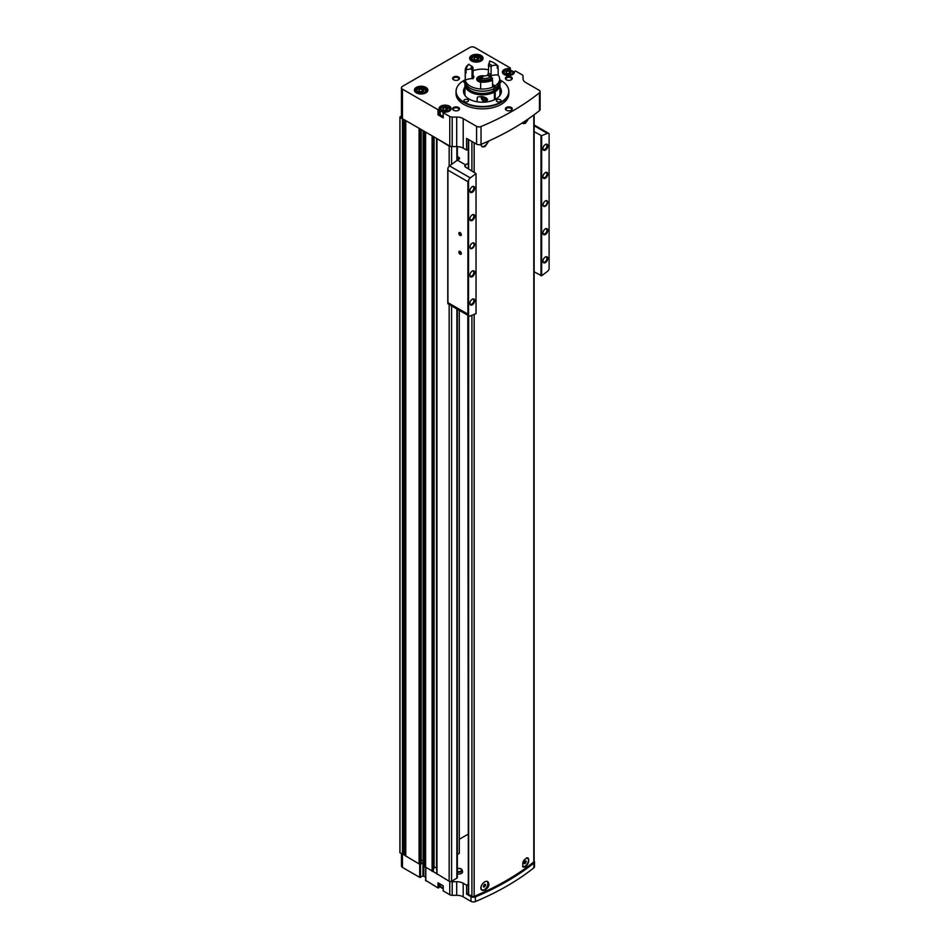 <?xml version="1.0" encoding="UTF-8"?>
<svg xmlns="http://www.w3.org/2000/svg" width="949" height="949" viewBox="0 0 949 949"><rect width="100%" height="100%" fill="white"/><g stroke="black" fill="none" stroke-linecap="round" stroke-linejoin="round"><path stroke-width="1.42" d="M527.763 857.849A5.172 2.989 -60 0 1 528.415 862.024A5.172 2.989 -60 0 1 525.07 866.473A5.172 2.989 -60 0 1 522.923 866.911M480.941 888.489A4.816 2.776 120 0 0 481.807 889.723A4.816 2.776 120 0 0 481.938 889.782M486.742 881.455A4.816 2.776 120 0 0 486.623 881.384A4.816 2.776 120 0 0 486.6 881.372L486.861 881.526A4.816 2.776 -60 0 1 487.596 885.381A4.816 2.776 -60 0 1 484.453 889.616A4.816 2.776 -60 0 1 482.045 889.854A4.816 2.776 -60 0 1 481.712 884.942M487.395 881.479A5.172 2.989 -60 0 1 487.739 885.702A5.172 2.989 -60 0 1 484.464 889.913A5.172 2.989 -60 0 1 481.985 890.221M468.296 315.554L468.296 893.899A1.151 0.664 0 0 0 468.64 894.373L471.914 896.259A1.72 0.996 0 0 0 474.144 896.366A261.829 151.164 0 0 0 533.812 861.917A1.72 0.996 0 0 0 534.133 861.336L534.133 114.722M488.984 140.903L484.975 146.668L482.092 146.739M525.58 123.228L523.267 123.631M484.975 890.209L482.092 890.292C478.154 888.371 484.381 879.308 487.833 881.668C489.874 884.409 488.925 887.256 484.975 890.209M525.58 866.769L523.267 867.184C521.843 862.356 523.374 859.272 527.858 857.896C529.495 860.399 528.735 863.365 525.58 866.769M528.261 118.933A5.172 2.989 -60 0 1 525.07 122.931A5.172 2.989 -60 0 1 522.923 123.37M480.941 144.936A4.816 2.776 120 0 0 481.807 146.17A4.816 2.776 120 0 0 481.938 146.241M487.964 141.354A5.172 2.989 -60 0 1 484.464 146.371A5.172 2.989 -60 0 1 481.985 146.68M425.804 880.423L438.023 887.944L438.023 882.795L443.219 885.797L443.147 890.85L449.767 894.729A3.44 1.993 0 0 0 452.199 895.31L456.706 895.31A9.182 5.303 0 0 1 463.207 896.864L470.977 901.348L470.977 896.663A3.44 1.993 0 0 0 475.425 896.864A261.485 150.962 0 0 0 533.848 863.127A3.44 1.993 0 0 0 534.512 861.965A3.44 1.993 0 0 0 534.133 861.063M470.977 901.348A3.44 1.993 0 0 0 475.425 901.55A261.485 150.962 0 0 0 533.848 867.825A3.44 1.993 0 0 0 534.512 866.651L534.512 861.965M468.296 149.147L466.611 150.12L463.207 148.163A9.182 5.303 0 0 0 456.706 146.609L452.199 146.609A3.44 1.993 0 0 1 450.704 146.407A1.72 0.996 0 0 1 449.15 146.134L437.05 138.684L449.767 146.027A3.44 1.993 0 0 0 450.704 146.407M456.706 117.071A9.182 5.303 0 0 1 463.207 118.625L476.576 126.336A3.44 1.993 0 0 0 481.036 126.549A261.366 150.903 0 0 0 539.459 92.812A3.44 1.993 0 0 0 540.111 91.65A3.44 1.993 0 0 0 539.103 90.238L525.734 82.527A9.182 5.303 0 0 1 523.041 78.779L523.041 76.169A3.44 1.993 0 0 0 522.033 74.757L515.485 70.985L514.382 71.519A6.026 3.476 0 0 1 514.453 72.065A6.026 3.476 0 0 1 508.427 75.54A6.026 3.476 0 0 1 502.401 72.065A6.026 3.476 0 0 1 509.376 68.625L510.289 67.984L474.725 47.45A3.44 1.993 0 0 0 469.85 47.45L402.459 86.359A3.44 1.993 0 0 0 401.451 87.771A3.44 1.993 0 0 0 402.459 89.17L438.023 109.704L439.138 109.182A6.026 3.476 0 0 1 439.055 108.625A6.026 3.476 0 0 1 445.093 105.149A6.026 3.476 0 0 1 451.119 108.625A6.026 3.476 0 0 1 444.144 112.065L443.219 112.706L449.767 116.49A3.44 1.993 0 0 0 452.199 117.071L456.706 117.071L456.706 146.609M476.576 126.336L476.576 144.153L466.611 138.4L466.611 150.12M440.206 884.824A6.026 3.476 0 0 0 439.138 886.307M439.067 883.4L439.138 887.434M439.067 887.529L438.023 887.944M401.451 853.709L401.451 866.01A3.44 1.993 0 0 0 402.459 867.41L419.707 877.374L422.957 875.974L425.638 877.042M471.594 60.973A6.726 3.879 0 0 0 481.107 60.973A6.726 3.879 0 0 0 481.107 55.493A6.726 3.879 0 0 0 471.594 55.493A6.726 3.879 0 0 0 471.594 60.973L471.594 60.973M416.374 92.86A6.726 3.879 0 0 0 425.887 92.86A6.726 3.879 0 0 0 425.887 87.367A6.726 3.879 0 0 0 416.374 87.367A6.726 3.879 0 0 0 416.374 92.86L416.374 92.86M508.605 89.574A26.418 15.243 180 0 1 508.652 89.764A26.418 15.243 180 0 1 508.854 91.662L508.854 93.631A26.418 15.243 180 0 1 482.436 108.874A26.418 15.243 180 0 1 456.03 93.631L456.03 91.662A26.418 15.243 180 0 1 456.232 89.764A26.418 15.243 180 0 1 456.279 89.574M458.486 107.462A3.44 1.993 180 0 1 458.486 110.274A3.44 1.993 180 0 1 453.61 110.274A3.44 1.993 180 0 1 453.61 107.462A3.44 1.993 180 0 1 458.486 107.462M458.486 76.988A3.44 1.993 180 0 1 458.486 79.799A3.44 1.993 180 0 1 453.61 79.799A3.44 1.993 180 0 1 453.61 76.988A3.44 1.993 180 0 1 458.486 76.988M511.262 76.988A3.44 1.993 180 0 1 511.262 79.799A3.44 1.993 180 0 1 506.398 79.799A3.44 1.993 180 0 1 506.398 76.988A3.44 1.993 180 0 1 511.262 76.988M511.262 107.462A3.44 1.993 180 0 1 511.262 110.274A3.44 1.993 180 0 1 506.398 110.274A3.44 1.993 180 0 1 506.398 107.462A3.44 1.993 180 0 1 511.262 107.462M439.138 114.355L439.138 109.194L439.138 114.331L438.023 114.865L443.219 117.866L443.219 112.706M401.451 87.771L401.451 117.308A3.44 1.993 0 0 0 402.459 118.708L437.05 138.684M423.776 875.974L423.776 862.368L421.202 863.388M423.776 862.368L423.942 131.116M421.202 860.233A1.851 1.068 0 0 1 423.1 861.289L423.1 861.301A2.871 1.661 0 0 0 423.942 862.475M457.371 873.815A3.701 2.135 0 0 0 461.131 873.566A3.701 2.135 0 0 0 462.554 871.55L462.163 870.079A3.31 1.91 0 0 0 460.36 868.655M467.821 315.282L468.296 841.668M459.292 839.284L467.821 834.361M457.371 854.468L459.292 853.353L459.292 310.359M436.967 873.839L449.15 881.241A1.72 0.996 0 0 0 450.704 881.514A1.72 0.996 0 0 0 451.582 881.241L456.86 878.193A1.72 0.996 0 0 0 457.371 877.493L457.371 309.244M450.704 881.514A3.44 1.993 0 0 0 452.199 881.716L456.706 881.716A9.182 5.303 0 0 1 463.207 883.27L466.611 885.227L466.611 894.136L470.977 896.663M468.296 884.254L466.611 885.227M424.879 866.757L436.837 873.661M399.897 852.558A4.591 2.657 0 0 0 399.897 852.641A4.591 2.657 0 0 0 399.897 852.736L405.686 855.678M405.757 855.998L419.102 863.898L421.131 863.851M476.576 144.153A3.44 1.993 0 0 0 481.036 144.355A261.366 150.903 0 0 0 539.459 110.63A3.44 1.993 0 0 0 540.111 109.467L540.111 91.65M424.879 131.65L432.827 136.241M406.053 120.784L420.644 129.206M401.451 116.015L400.075 116.81A4.591 2.657 0 0 0 399.897 117.534A4.591 2.657 0 0 0 399.897 117.629L402.993 119.016M425.603 867.647L425.603 132.54M419.102 863.898L419.102 128.791M405.686 853.993L402.993 854.136M433.385 868.881L434.108 867.979L434.108 136.988M436.552 867.54A1.72 0.996 0 0 0 434.108 867.979M436.552 869.699L436.552 138.388L436.837 869.913M523.041 76.169L523.041 78.779M506.636 110.392A2.823 1.625 180 0 1 506.007 109.372A2.823 1.625 180 0 1 507.751 107.866A2.823 1.625 180 0 1 510.823 108.222A2.823 1.625 180 0 1 511.653 109.372A2.823 1.625 180 0 1 511.025 110.392M506.636 79.93A2.823 1.625 180 0 1 506.007 78.897A2.823 1.625 180 0 1 507.751 77.391A2.823 1.625 180 0 1 510.823 77.747A2.823 1.625 180 0 1 511.653 78.897A2.823 1.625 180 0 1 511.025 79.93M453.859 79.93A2.823 1.625 180 0 1 453.231 78.897A2.823 1.625 180 0 1 454.974 77.391A2.823 1.625 180 0 1 458.047 77.747A2.823 1.625 180 0 1 458.877 78.897A2.823 1.625 180 0 1 458.248 79.93M453.859 110.392A2.823 1.625 180 0 1 453.231 109.372A2.823 1.625 180 0 1 454.974 107.866A2.823 1.625 180 0 1 458.047 108.222A2.823 1.625 180 0 1 458.877 109.372A2.823 1.625 180 0 1 458.248 110.392M499.957 91.792A18.944 10.937 180 0 1 500.953 93.631M463.931 93.631A18.944 10.937 180 0 1 464.927 91.792M499.957 87.106A18.944 10.937 180 0 1 501.392 91.282A18.944 10.937 180 0 1 482.436 102.219A18.944 10.937 180 0 1 463.492 91.282A18.944 10.937 180 0 1 464.927 87.106M499.66 79.787A26.335 15.208 180 0 1 501.06 80.535A26.335 15.208 180 0 1 508.569 89.384A26.335 15.208 180 0 1 482.436 106.49A26.335 15.208 180 0 1 456.315 89.384A26.335 15.208 180 0 1 465.212 79.787M500.301 99.728A2.301 1.329 180 0 1 500.977 100.665A2.301 1.329 180 0 1 498.676 101.982A2.301 1.329 180 0 1 496.386 100.665A2.301 1.329 180 0 1 497.798 99.431A2.301 1.329 180 0 1 500.301 99.728M467.821 99.728A2.301 1.329 180 0 1 468.498 100.665A2.301 1.329 180 0 1 466.196 101.982A2.301 1.329 180 0 1 463.907 100.665A2.301 1.329 180 0 1 465.318 99.431A2.301 1.329 180 0 1 467.821 99.728M465.152 83.085A2.301 1.329 180 0 1 463.907 81.911A2.301 1.329 180 0 1 465.212 80.712M499.66 80.712A2.301 1.329 180 0 1 500.301 80.973A2.301 1.329 180 0 1 500.977 81.911A2.301 1.329 180 0 1 499.72 83.085M508.854 91.662A26.418 15.243 180 0 1 482.436 106.905A26.418 15.243 180 0 1 456.03 91.662M423.693 90.179L421.819 89.099L419.256 89.503L418.568 90.974L420.443 92.065L423.005 91.662L423.693 90.179M478.913 58.304L477.039 57.225L474.476 57.616L473.788 59.099L475.663 60.178L478.225 59.787L478.913 58.304M440.206 111.745A6.026 3.476 0 0 0 439.138 113.228M441.854 107.462A4.875 2.823 0 0 0 440.206 109.562L440.206 113.785A4.875 2.823 0 0 0 441.641 115.778A4.875 2.823 0 0 0 443.147 116.371M444.405 110.582L442.531 109.491L443.207 108.02L445.769 107.617L447.643 108.708L446.967 110.179L444.405 110.582M507.739 74.01L505.864 72.931L506.552 71.448L509.115 71.056L510.989 72.136L510.301 73.619L507.739 74.01M446.327 110.286L445.769 107.617M443.207 109.894L443.207 108.02M445.769 109.965L443.847 110.262M509.66 73.714L509.115 71.056M506.552 73.322L506.552 71.448M509.115 73.393L507.193 73.69M477.584 59.882L477.039 57.225M474.476 59.49L474.476 57.616M477.039 59.562L475.117 59.858M422.364 91.768L421.819 89.099M419.256 91.377L419.256 89.503M421.819 91.448L419.897 91.745M468.296 893.163L466.611 894.136M468.64 168.898L468.64 139.574A1.151 0.664 0 0 0 468.64 139.574L471.914 141.46A1.72 0.996 0 0 0 471.926 141.472M487.691 141.484A4.816 2.776 -60 0 1 484.453 146.075A4.816 2.776 -60 0 1 482.045 146.312A4.816 2.776 -60 0 1 481.06 144.343M483.444 143.346L485.188 142.587M527.917 119.171A4.816 2.776 -60 0 1 525.058 122.635A4.816 2.776 -60 0 1 522.65 122.872A4.816 2.776 -60 0 1 522.579 122.824L522.65 122.872M484.453 884.338L483.444 886.947L485.473 885.773L485.473 884.421L484.453 884.338M526.446 857.86A4.816 2.776 -60 0 1 527.466 858.086A4.816 2.776 -60 0 1 528.202 861.941A4.816 2.776 -60 0 1 525.058 866.176A4.816 2.776 -60 0 1 522.65 866.413A4.816 2.776 -60 0 1 522.579 866.366L522.65 866.413M525.058 860.897L524.038 863.507L525.058 863.602L526.066 862.333L526.066 860.98L525.058 860.897M524.038 862.641L524.856 861.146M524.856 861.633L526.066 862.333M524.038 863.009L525.058 863.602M483.444 886.081L484.251 884.587M484.251 885.073L485.473 885.773M483.444 886.461L484.453 887.042M460.111 251.39L460.111 251.39A1.72 0.996 60 0 1 461.333 253.49A1.72 0.996 60 0 1 460.111 254.202A1.72 0.996 60 0 1 458.889 252.09A1.72 0.996 60 0 1 460.111 251.39M460.111 232.635L460.111 232.635A1.72 0.996 60 0 1 461.333 234.747A1.72 0.996 60 0 1 460.111 235.447A1.72 0.996 60 0 1 458.889 233.335A1.72 0.996 60 0 1 460.111 232.635M468.557 315.566A3.44 1.993 120 0 0 468.948 315.934A3.44 1.993 120 0 0 470.277 315.946A344.511 198.899 120 0 0 476.03 313.609L476.03 173.596A344.511 198.899 120 0 0 470.277 177.89A3.44 1.993 120 0 0 468.557 180.263L468.557 315.566L467.904 314.166L467.904 181.662L447.928 170.132L447.928 168.103A3.44 1.993 -60 0 1 449.577 165.933A344.511 198.899 -60 0 1 457.371 160.144L457.371 146.62M472.294 248.389A3.215 1.851 -60 0 1 470.016 247.072A3.215 1.851 -60 0 1 472.294 243.134A3.215 1.851 -60 0 1 474.559 244.451A3.215 1.851 -60 0 1 472.294 248.389M472.294 220.441A3.44 1.993 -60 0 1 469.85 219.041A3.44 1.993 -60 0 1 472.294 214.818A3.44 1.993 -60 0 1 474.725 216.218A3.44 1.993 -60 0 1 472.294 220.441M472.294 276.705A3.44 1.993 -60 0 1 469.85 275.293A3.44 1.993 -60 0 1 472.294 271.07A3.44 1.993 -60 0 1 474.725 272.482A3.44 1.993 -60 0 1 472.294 276.705M472.294 304.831A3.44 1.993 -60 0 1 469.85 303.419A3.44 1.993 -60 0 1 472.294 299.208A3.44 1.993 -60 0 1 474.725 300.608A3.44 1.993 -60 0 1 472.294 304.831M472.294 192.315A3.44 1.993 -60 0 1 469.85 190.903A3.44 1.993 -60 0 1 472.294 186.692A3.44 1.993 -60 0 1 474.725 188.092A3.44 1.993 -60 0 1 472.294 192.315M545.367 206.194A3.215 1.851 -60 0 1 543.101 204.877A3.215 1.851 -60 0 1 545.367 200.939A3.215 1.851 -60 0 1 547.644 202.256A3.215 1.851 -60 0 1 545.367 206.194M545.367 178.246A3.44 1.993 -60 0 1 542.935 176.846A3.44 1.993 -60 0 1 545.367 172.623A3.44 1.993 -60 0 1 547.81 174.035A3.44 1.993 -60 0 1 545.367 178.246M545.367 234.51A3.44 1.993 -60 0 1 542.935 233.098A3.44 1.993 -60 0 1 545.367 228.887A3.44 1.993 -60 0 1 547.81 230.287A3.44 1.993 -60 0 1 545.367 234.51M545.367 262.636A3.44 1.993 -60 0 1 542.935 261.236A3.44 1.993 -60 0 1 545.367 257.013A3.44 1.993 -60 0 1 547.81 258.413A3.44 1.993 -60 0 1 545.367 262.636M545.367 150.12A3.44 1.993 -60 0 1 542.935 148.72A3.44 1.993 -60 0 1 545.367 144.497A3.44 1.993 -60 0 1 547.81 145.897A3.44 1.993 -60 0 1 545.367 150.12M534.133 271.829L541.642 275.732A344.511 198.899 120 0 0 547.383 271.438A3.44 1.993 120 0 0 549.103 269.065L549.103 133.75A3.44 1.993 120 0 0 548.724 133.394A3.44 1.993 120 0 0 547.383 133.382A344.511 198.899 120 0 0 541.642 135.707L534.133 131.709M541.642 275.732L541.642 135.707M457.371 156.502L458.889 157.392A2.301 1.329 0 0 1 459.565 158.329A2.301 1.329 0 0 1 458.889 159.266L457.371 160.144L465.496 164.829L468.296 163.204M468.948 315.934L448.236 303.977A3.44 1.993 -60 0 1 447.928 303.716L447.928 168.103M447.928 303.716L447.928 302.636L467.904 314.166M468.557 180.263L467.904 181.662M465.496 164.829A344.511 198.899 120 0 0 465.39 164.901L464.713 166.016L465.39 167.024L476.03 173.596M540.989 275.779L540.989 135.66M472.056 186.834A2.823 1.625 -60 0 1 473.266 186.799A2.823 1.625 -60 0 1 473.693 189.065A2.823 1.625 -60 0 1 471.855 191.556A2.823 1.625 -60 0 1 470.443 191.698A2.823 1.625 -60 0 1 469.862 190.63M472.056 299.35A2.823 1.625 -60 0 1 473.266 299.315A2.823 1.625 -60 0 1 473.693 301.58A2.823 1.625 -60 0 1 471.855 304.071A2.823 1.625 -60 0 1 470.443 304.214A2.823 1.625 -60 0 1 469.862 303.146M472.056 271.224A2.823 1.625 -60 0 1 473.266 271.189A2.823 1.625 -60 0 1 473.693 273.454A2.823 1.625 -60 0 1 471.855 275.945A2.823 1.625 -60 0 1 470.443 276.076A2.823 1.625 -60 0 1 469.862 275.02M472.056 214.96A2.823 1.625 -60 0 1 473.266 214.937A2.823 1.625 -60 0 1 473.693 217.191A2.823 1.625 -60 0 1 471.855 219.682A2.823 1.625 -60 0 1 470.443 219.824A2.823 1.625 -60 0 1 469.862 218.768M545.141 144.639A2.823 1.625 -60 0 1 546.339 144.604A2.823 1.625 -60 0 1 546.778 146.87A2.823 1.625 -60 0 1 544.928 149.361A2.823 1.625 -60 0 1 543.516 149.503A2.823 1.625 -60 0 1 542.947 148.447M545.141 257.155A2.823 1.625 -60 0 1 546.339 257.12A2.823 1.625 -60 0 1 546.778 259.385A2.823 1.625 -60 0 1 544.928 261.877A2.823 1.625 -60 0 1 543.516 262.019A2.823 1.625 -60 0 1 542.947 260.963M545.141 229.029A2.823 1.625 -60 0 1 546.339 228.994A2.823 1.625 -60 0 1 546.778 231.259A2.823 1.625 -60 0 1 544.928 233.751A2.823 1.625 -60 0 1 543.516 233.881A2.823 1.625 -60 0 1 542.947 232.825M545.141 172.765A2.823 1.625 -60 0 1 546.339 172.742A2.823 1.625 -60 0 1 546.778 174.996A2.823 1.625 -60 0 1 544.928 177.487A2.823 1.625 -60 0 1 543.516 177.629A2.823 1.625 -60 0 1 542.947 176.573M545.248 201.022A2.871 1.661 -60 0 1 546.565 200.939A2.871 1.661 -60 0 1 547.004 203.24A2.871 1.661 -60 0 1 545.129 205.767A2.871 1.661 -60 0 1 543.694 205.909A2.871 1.661 -60 0 1 543.101 204.735M472.163 243.205A2.871 1.661 -60 0 1 473.48 243.134A2.871 1.661 -60 0 1 473.919 245.435A2.871 1.661 -60 0 1 472.044 247.962A2.871 1.661 -60 0 1 470.609 248.104A2.871 1.661 -60 0 1 470.016 246.93M461.321 234.605A1.412 0.819 60 0 1 461.036 235.138A1.412 0.819 60 0 1 459.624 234.32A1.412 0.819 60 0 1 459.624 232.695A1.412 0.819 60 0 1 460.229 232.707M461.321 253.359A1.412 0.819 60 0 1 461.036 253.893A1.412 0.819 60 0 1 459.624 253.075A1.412 0.819 60 0 1 459.624 251.438A1.412 0.819 60 0 1 460.229 251.461M499.601 95.92A17.509 10.107 180 0 0 499.957 93.904L499.957 84.722A17.509 10.107 180 0 1 495.224 91.626L495.224 99.36M494.405 99.764L494.405 92.1A17.509 10.107 180 0 1 475.473 93.998A17.509 10.107 180 0 1 464.927 84.722A17.509 10.107 180 0 1 465.354 82.504M499.53 82.504A17.509 10.107 180 0 1 499.957 84.722M465.283 95.92A17.509 10.107 180 0 1 464.927 93.904L464.927 84.722M477.027 101.768L477.347 97.189C481.807 95.885 485.236 96.691 487.644 99.621L486.137 101.863M494.405 92.1L494.204 91.982A17.224 9.941 180 0 1 475.579 93.844A17.224 9.941 180 0 1 465.212 84.722A17.224 9.941 180 0 1 465.224 84.366M499.66 84.366A17.224 9.941 180 0 1 499.66 84.722A17.224 9.941 180 0 1 495.022 91.519L495.224 91.626M494.204 91.982L494.204 91.282A17.224 9.941 180 0 1 475.579 93.144A17.224 9.941 180 0 1 465.212 84.022A17.224 9.941 180 0 1 465.378 82.634M499.494 82.634A17.224 9.941 180 0 1 499.66 84.022A17.224 9.941 180 0 1 495.022 90.807L495.022 91.519M494.204 91.282L493.599 90.926A16.358 9.443 180 0 1 476.196 92.753A16.358 9.443 180 0 1 466.089 84.378M498.794 84.378A16.358 9.443 180 0 1 494.405 90.463L495.022 90.807M497.217 67.142A17.224 9.941 180 0 1 498.166 68.186L498.166 75.03A17.224 9.941 180 0 1 499.66 79.099L499.66 81.246A17.224 9.941 180 0 1 495.022 88.043L494.405 87.688L494.405 90.463M493.599 88.826L493.599 90.926M472.021 69.846A10.451 6.038 180 0 1 473.041 67.652L472.08 66.335A11.602 6.69 180 0 0 470.858 68.957L472.021 69.846L472.021 77.723L473.171 78.672A10.913 6.299 0 0 0 465.307 80.119A17.224 9.941 180 0 1 465.212 79.099A17.224 9.941 180 0 0 475.579 88.221A17.224 9.941 180 0 0 494.204 86.359L494.204 88.518A17.224 9.941 180 0 1 475.579 90.38A17.224 9.941 180 0 1 465.212 81.246L465.212 79.099A17.224 9.941 180 0 1 465.212 79.016M473.041 70.76A17.224 9.941 180 0 1 488.308 69.74M499.66 79.099A17.224 9.941 180 0 1 495.022 85.885L495.022 88.043M494.204 86.359L492.543 85.398M480.668 82.243A5.741 3.31 180 0 1 476.695 79.099A5.741 3.31 180 0 1 484.287 75.956M492.543 84.461L495.022 85.885M498.166 75.03A10.913 6.299 0 0 0 490.111 76.05L491.084 74.769L491.084 66.893L492.14 65.671A11.602 6.69 180 0 0 488.806 63.749L488.308 73.168A10.451 6.038 180 0 1 491.084 74.769M491.665 79.147L491.665 80.096A10.913 6.299 0 0 0 492.543 80.309L492.543 87.154A17.224 9.941 180 0 1 480.668 88.992L480.668 82.148A10.913 6.299 0 0 0 481.25 81.709L481.25 80.665M473.041 67.652L473.041 75.529L474.049 76.774A9.3 5.374 180 0 0 473.171 78.672M492.543 78.34L491.309 77.083A10.913 6.299 0 0 1 487.656 75.327A11.602 6.69 180 0 1 483.1 76.027A10.913 6.299 0 0 1 481.463 78.613L480.668 80.641A17.224 9.941 180 0 0 492.543 78.803L492.543 78.34A17.224 9.941 180 0 1 480.668 80.179L480.668 79.325M491.309 77.083A16.074 9.276 180 0 1 481.463 78.613M470.858 68.957A10.913 6.299 0 0 0 466.398 69.906L465.307 71.305A17.224 9.941 180 0 1 465.212 70.285A17.224 9.941 180 0 1 468.486 64.449L469.031 64.224A10.913 6.299 0 0 0 472.08 66.335M466.398 69.906A16.074 9.276 180 0 1 469.031 64.224M465.307 71.305L465.307 71.768A17.224 9.941 180 0 1 465.212 70.748A17.224 9.941 180 0 1 465.224 70.511M465.307 71.768A10.913 6.299 180 0 1 466.066 71.436L466.066 72.943A16.418 9.478 180 0 1 466.018 72.254L466.018 71.46M491.665 80.096A16.418 9.478 180 0 1 481.25 81.709M466.066 72.943A10.913 6.299 0 0 0 465.307 73.275L465.307 80.119M465.307 73.275A17.224 9.941 180 0 1 465.212 72.254A17.224 9.941 180 0 1 465.259 71.495M492.543 80.309A17.224 9.941 180 0 1 480.668 82.148M490.111 76.05A9.3 5.374 180 0 0 487.703 74.663L488.308 73.168M488.308 65.291A10.451 6.038 180 0 1 491.084 66.893M488.806 63.749A10.913 6.299 0 0 0 489.637 61.341A10.913 6.299 0 0 0 489.625 61.044A16.074 9.276 180 0 1 493.812 62.776A16.074 9.276 180 0 1 496.825 65.196A10.913 6.299 0 0 0 492.14 65.671M496.825 65.196L498.166 66.691A10.913 6.299 180 0 0 497.217 66.62L497.217 68.114A10.913 6.299 0 0 1 498.166 68.186M493.812 62.776L494.619 63.251A17.224 9.941 180 0 1 498.166 66.216M489.565 62.041A10.913 6.299 180 0 0 489.47 61.673L489.625 61.044M480.455 80.191L479.945 79.811A2.586 1.495 180 0 1 480.609 78.364L480.194 79.633L480.609 78.364L481.25 79.075M479.945 79.811L479.945 79.811A2.586 1.495 180 0 0 480.668 80.511M480.609 78.364A2.586 1.495 180 0 1 482.116 77.948M483.978 97.059A1.993 1.151 60 0 1 484.88 98.352A1.993 1.151 60 0 1 485.069 99.265A1.993 1.151 60 0 1 484.88 99.977L483.658 100.084L482.436 98.566L482.436 96.94A1.993 1.151 60 0 1 482.614 96.762M484.88 99.977A1.993 1.151 60 0 1 483.658 100.084A1.993 1.151 60 0 1 482.436 98.566A1.993 1.151 60 0 1 482.436 96.94M485.508 97.557A3.559 2.052 60 0 1 485.959 100.962A3.559 2.052 60 0 1 483.658 101.365A3.559 2.052 60 0 1 481.143 97A3.559 2.052 60 0 1 481.167 96.584A4.021 2.325 60 0 0 481.143 96.632A4.021 2.325 60 0 0 481.143 96.822M486.422 97.996A4.021 2.325 60 0 1 485.995 101.745A4.021 2.325 60 0 1 483.978 101.555A4.021 2.325 60 0 1 483.812 101.448M484.061 97.142L484.678 98.388A1.72 0.996 60 0 1 484.097 97.166M484.061 97.628L482.436 98.566M485.046 99.277L483.658 100.084M474.144 896.366L474.144 314.392M474.144 172.077L474.144 142.753M533.812 861.917L533.812 114.959M533.848 867.825L533.848 863.127M475.425 901.55L475.425 896.864M463.207 118.625L463.207 148.163M442.044 888.157A4.306 2.491 0 0 0 443.147 888.62M438.023 114.865L438.023 109.704M402.459 89.17L402.459 118.708M449.767 116.49L449.767 146.027M443.219 885.797L443.219 890.945M449.767 894.729L449.767 881.467M425.804 880.897L425.804 867.766M419.707 877.374L419.707 864.148M402.459 867.41L402.459 854.29M463.207 896.864L463.207 883.27M452.199 117.071L452.199 146.609M481.036 126.549L481.036 144.355M539.459 92.812L539.459 110.63M449.15 881.241L449.15 304.499M449.15 166.312L449.15 146.134M436.967 874.207L436.967 139.1M432.092 871.396L432.092 136.288M405.757 856.188L405.757 121.081M402.495 854.302L402.495 119.194M399.992 852.866L399.992 117.759M456.86 878.193L456.86 308.959M456.86 160.511L456.86 146.609M451.582 881.241L451.582 305.91M451.582 164.414L451.582 146.573M399.897 852.736L399.897 117.629M402.851 854.278L402.851 119.171M403.467 853.661L403.467 119.289M404.915 853.554L404.915 120.132M420.122 864.314L420.122 129.206M420.715 864.278L420.715 129.254M421.131 864.041L421.131 129.491M423.1 861.301L423.1 130.63L423.1 861.301M424.879 867.054L424.879 131.947M432.744 871.396L432.744 136.288M433.313 871.075L433.313 136.526M436.611 869.782L436.611 138.435M452.199 895.31L452.199 881.716M456.706 895.31L456.706 881.716M420.526 877.374L420.526 864.349M422.957 875.974L422.957 862.368M418.094 92.338A4.306 2.491 0 0 0 425.294 91.223A4.306 2.491 0 0 0 420.016 88.174A4.306 2.491 0 0 0 418.094 92.338M417.892 88.945A4.875 2.823 0 0 0 416.255 91.045A4.875 2.823 0 0 0 417.679 93.038A4.875 2.823 0 0 0 423.005 93.654A4.875 2.823 0 0 0 426.018 91.045A4.875 2.823 0 0 0 424.369 88.945M426.991 91.745A6.026 3.476 0 0 0 427.157 90.914A6.026 3.476 0 0 0 421.131 87.427A6.026 3.476 0 0 0 415.104 90.914A6.026 3.476 0 0 0 415.282 91.745M425.71 92.955A6.228 3.594 0 0 0 425.484 87.937A6.228 3.594 0 0 0 416.789 87.937A6.228 3.594 0 0 0 416.564 92.955M473.302 60.463A4.306 2.491 0 0 0 480.514 59.348A4.306 2.491 0 0 0 475.235 56.299A4.306 2.491 0 0 0 473.302 60.463M473.112 57.059A4.875 2.823 0 0 0 471.475 59.17A4.875 2.823 0 0 0 472.899 61.163A4.875 2.823 0 0 0 478.213 61.768A4.875 2.823 0 0 0 481.226 59.17A4.875 2.823 0 0 0 479.589 57.059M482.199 59.87A6.026 3.476 0 0 0 482.377 59.028A6.026 3.476 0 0 0 476.351 55.552A6.026 3.476 0 0 0 470.324 59.028A6.026 3.476 0 0 0 470.502 59.87M480.918 61.08A6.228 3.594 0 0 0 480.704 56.062A6.228 3.594 0 0 0 471.997 56.062A6.228 3.594 0 0 0 471.772 61.08M438.343 114.865L438.343 109.704M439.067 114.449L439.067 109.289M510.289 70.167L510.289 68.174M509.566 70.024L509.566 68.589M509.376 70.001L509.376 68.625M438.343 882.973L438.343 887.944M448.901 111.33A4.875 2.823 0 0 0 449.968 109.562C452.032 106.679 440.087 104.971 440.206 109.562A4.875 2.823 0 0 0 441.641 111.555A4.875 2.823 0 0 0 443.669 112.267M449.968 110.677L449.968 109.562A4.875 2.823 0 0 0 448.319 107.462M442.044 110.855A4.306 2.491 0 0 0 449.245 109.74A4.306 2.491 0 0 0 443.978 106.703A4.306 2.491 0 0 0 442.044 110.855M512.235 74.757A4.875 2.823 0 0 0 513.302 73.002A4.875 2.823 0 0 0 511.665 70.89M505.188 70.89A4.875 2.823 0 0 0 503.539 73.002A4.875 2.823 0 0 0 504.607 74.757M505.378 74.295A4.306 2.491 0 0 0 512.579 73.18A4.306 2.491 0 0 0 507.312 70.131A4.306 2.491 0 0 0 505.378 74.295M443.147 888.75L440.206 885.927A4.875 2.823 0 0 0 441.641 887.92A4.875 2.823 0 0 0 443.147 888.513M468.64 894.373L468.64 315.756M471.914 896.259L471.914 315.305M471.914 170.796L471.914 141.46M457.371 872.06A3.31 1.91 0 0 0 460.823 871.917A3.31 1.91 0 0 0 462.163 870.079L459.957 868.406L457.371 868.525M457.418 868.655A3.31 1.91 0 0 0 457.371 868.667A2.752 1.59 0 0 1 460.965 868.94A2.752 1.59 0 0 1 460.965 871.04A2.752 1.59 0 0 1 457.371 871.312M458.889 159.266L458.889 157.392M465.39 167.024L465.39 164.901M547.383 133.382L534.133 125.731M470.277 177.89L449.577 165.933M472.021 77.723A10.451 6.038 180 0 1 473.041 75.529M480.668 82.207A4.555 2.633 180 0 1 477.893 79.621A4.555 2.633 180 0 1 479.708 77.688M481.25 81.661A4.069 2.349 180 0 1 478.438 79.004A4.069 2.349 180 0 1 482.709 77.083M399.897 852.641L399.897 117.534M405.686 856.093L405.686 120.986M421.202 863.946L421.202 129.527M424.796 866.911L424.796 131.792M433.385 870.98L433.385 136.561M436.837 874.029L436.837 138.91M425.638 880.66L425.638 867.671M426.018 92.753L426.018 91.045C428.082 88.162 416.137 86.454 416.255 91.045L416.255 92.753M425.543 93.061L427.157 90.914M416.73 93.061L415.104 90.914M481.226 60.866L481.226 59.17C483.302 56.288 471.356 54.568 471.475 59.17L471.475 60.866M480.752 61.175L482.377 59.028M471.95 61.175L470.324 59.028M443.147 117.771L443.147 112.611M510.36 70.179L510.36 68.079M443.147 885.749L443.147 890.85M513.302 74.105L513.302 73.002C515.366 70.119 503.433 68.399 503.539 73.002L503.539 74.105M440.206 885.927L440.206 884.053M468.296 168.708L468.296 139.373M447.762 303.146L447.762 169.242M548.724 133.394L534.133 124.971M465.212 84.022L465.212 84.722M499.66 84.022L499.66 84.722M465.212 72.254L465.212 79.099M482.756 76.988L478.415 78.482L477.75 81.009M485.995 101.745L486.79 101.294M494.405 94.9L495.224 94.437"/></g></svg>
